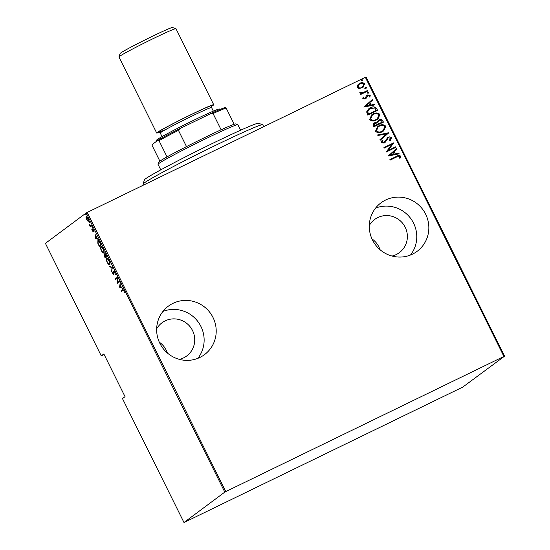 <?xml version="1.0" encoding="UTF-8"?>
<svg xmlns="http://www.w3.org/2000/svg" width="550" height="550" viewBox="0 0 550 550"><rect width="100%" height="100%" fill="white"/><g stroke="black" fill="none" stroke-linecap="round" stroke-linejoin="round"><path stroke-width="0.82" d="M213.008 317.481A30.236 29.528 53.3 0 0 168.369 306.151A30.236 29.528 53.3 0 0 159.844 343.31A30.236 29.528 53.3 0 0 204.483 354.647A30.236 29.528 53.3 0 0 213.008 317.481M197.856 358.339A30.236 29.528 53.3 0 0 200.936 326.473A30.236 29.528 53.3 0 0 162.931 311.444M425.645 214.17A30.236 29.528 53.3 0 0 381.006 202.833A30.236 29.528 53.3 0 0 372.487 239.999A30.236 29.528 53.3 0 0 417.127 251.329A30.236 29.528 53.3 0 0 425.645 214.17M410.493 255.021A30.236 29.528 53.3 0 0 413.572 223.156A30.236 29.528 53.3 0 0 375.567 208.127M380.009 249.679A20.687 20.206 53.3 0 0 378.847 246.847A20.687 20.206 53.3 0 0 371.951 238.865M369.297 225.5A20.687 20.206 -126.7 0 1 374.639 219.478A20.687 20.206 -126.7 0 1 405.185 227.232A20.687 20.206 -126.7 0 1 399.348 252.663A20.687 20.206 -126.7 0 1 392.047 256.053M167.365 352.997A20.687 20.206 53.3 0 0 166.21 350.157A20.687 20.206 53.3 0 0 159.314 342.183M156.661 328.817A20.687 20.206 -126.7 0 1 162.002 322.795A20.687 20.206 -126.7 0 1 192.541 330.55A20.687 20.206 -126.7 0 1 186.711 355.974A20.687 20.206 -126.7 0 1 179.41 359.37M101.262 355.864L103.84 353.946L125.049 396.674L122.471 398.592L183.982 522.5L184.656 522.218L462.77 387.09L504.591 356.159L503.917 356.448L365.344 77.302L87.23 212.424L225.803 491.576L224.799 492.106L86.226 212.953L45.409 243.354L101.262 355.864L104.129 354.516M359.205 88.571L357.177 87.45L357.521 85.188L359.762 83.346C361.584 82.321 363.192 82.493 364.588 83.854L363.076 87.326L359.205 88.571M367.95 90.942L360.793 94.421L360.539 93.912L361.591 93.397L359.844 92.819L359.837 92.194L362.78 92.689L367.696 90.434L367.95 90.942M362.766 98.711L363.206 97.054L364.004 97.116L363.653 98.299L364.925 98.443L366.527 95.7L367.531 94.958L370.239 95.246L369.896 96.979L369.064 96.951L369.366 95.686L367.819 95.453L366.211 98.203L365.214 98.938L362.766 98.711M363.151 97.144L363.894 97.199L363.543 98.381L364.815 98.526L365.496 97.983M366.527 95.7L367.531 94.958L370.239 95.246M367.819 95.453L366.809 96.965M366.699 97.047L365.214 98.938M376.681 108.536L377.596 110.371L367.799 115.129L366.63 111.884L368.679 108.873L370.411 107.834C372.866 106.343 374.956 106.576 376.681 108.536L377.472 110.433M383.433 122.134L373.643 126.892L373.086 125.771L373.876 123.214L377.018 122.416L378.936 120.031C380.38 119.233 381.611 119.405 382.649 120.553L383.433 122.134M388.761 132.866L380.236 140.181L379.961 139.624L386.842 133.719L377.912 135.499L377.637 134.942L388.761 132.866L380.236 140.174M395.677 146.802L395.931 147.311L386.141 152.068L391.889 144.354L384.168 148.108L383.921 147.599L393.711 142.842L387.977 150.542L395.677 146.802L395.808 147.373M396.653 156.956L390.136 160.126L389.881 159.61L396.495 156.399C397.946 155.32 399.321 155.224 400.613 156.111L400.194 158.091L399.286 158.146L399.589 156.564L396.653 156.956M503.917 356.448L225.803 491.576M388.107 156.035L396.564 148.589L396.839 149.146L394.109 151.491L395.347 153.979L398.888 153.271L399.169 153.828L388.107 156.035M382.009 140.484L382.821 140.662L382.112 142.388L383.769 142.622L388.011 137.356C389.324 136.641 390.486 136.764 391.49 137.741L390.232 140.559L389.489 140.305L390.479 138.222L388.252 137.878L385.502 141.976L384.175 143.028L381.191 142.725L382.085 140.394L382.931 140.58L382.223 142.306L384.23 142.34M388.252 137.878L387.283 138.634L385.502 141.976M382.195 131.773C379.713 133.196 377.486 133.024 375.499 131.271L377.547 126.596L379.101 125.661C381.583 124.245 383.811 124.431 385.77 126.218L383.728 130.852L382.195 131.773M376.358 120.017C373.876 121.433 371.649 121.268 369.662 119.508L371.711 114.84L373.264 113.905C375.746 112.489 377.974 112.667 379.933 114.462L377.891 119.089L376.358 120.017M363.804 107.078L372.268 99.639L372.543 100.196L369.806 102.541L371.044 105.029L374.591 104.321L374.866 104.878L363.804 107.078M368.211 93.198L367.139 93.081L367.703 92.173L368.775 92.29L368.438 93.06M367.469 92.317L368.775 92.29M365.867 88.468L364.794 88.358L365.358 87.45L366.424 87.56L366.094 88.33M365.124 87.588L366.424 87.56M362.058 80.802L360.986 80.685L361.549 79.778L362.622 79.894L362.285 80.664M361.316 79.922L362.622 79.894M365.344 77.302L366.018 77.014L504.591 356.159M224.799 492.106L183.982 522.5M86.323 216.597L86.206 216.652C86.522 216.267 87.141 216.858 88.069 218.412C88.77 220.137 88.914 221.086 88.488 221.251L87.691 221.011L86.618 219.491L86.006 217.628L86.267 216.611M91.534 225.459L90.131 226.504L89.079 224.317L90.276 225.555L91.279 224.95L91.534 225.459M90.276 225.555L91.369 225.026M92.73 228.786L94.16 231.206L92.936 229.316L93.142 231.619L92.208 230.752L91.829 229.446L92.881 231.11L92.703 228.8M92.386 230.636L92.881 231.11L93.431 230.842M98.024 240.639L97.831 240.728C98.216 240.109 99.027 240.886 100.265 243.052L101.179 244.887L99.261 246.317L97.804 243.196L97.921 240.673M104.204 254.739L104.851 255.138L104.761 253.605L107.016 256.651L105.098 258.081L104.163 254.753M112.344 267.382L111.691 271.37L111.946 267.596L109.368 266.688L109.093 266.131L112.344 267.382M119.261 281.318L119.515 281.827L117.597 283.257L117.143 278.169L115.631 279.297L115.376 278.781L117.294 277.351L117.748 282.439L119.261 281.318M123.001 289.657L122.636 289.829C122.801 289.3 123.255 289.596 123.991 290.716L124.479 292.311L123.777 290.819L122.87 290.359L121.591 291.308L121.337 290.799L122.815 289.719M123.619 289.967L122.87 290.359M119.563 287.217L120.147 283.106L120.216 284.941L121.454 287.43L122.753 288.344L119.563 287.217L120.106 286.956M113.994 274.911L112.846 273.831L112.413 272.058L113.733 274.402L113.527 271.061L114.874 272.339L115.335 274.436L114.675 272.477L113.774 271.569L113.953 274.931M114.214 271.356L113.774 271.569M109.684 264.639C109.264 265.189 108.426 264.433 107.161 262.371C106.205 259.999 106.026 258.713 106.624 258.514C107.044 257.964 107.889 258.734 109.154 260.817C110.089 263.154 110.261 264.433 109.684 264.639L109.588 264.694M103.847 252.883C103.427 253.433 102.589 252.677 101.324 250.614C100.368 248.242 100.189 246.957 100.787 246.758C101.207 246.208 102.052 246.978 103.317 249.061C104.252 251.398 104.424 252.67 103.847 252.883L103.751 252.938M95.26 238.267L95.851 234.149L95.92 235.984L97.151 238.473L98.45 239.394L95.26 238.267L95.81 237.999M92.352 227.48L91.843 226.456L92.352 227.48L91.939 227.088L92.29 226.916M91.857 226.449L92.256 226.847M90.001 222.75L89.499 221.726L89.911 222.117L90.001 222.75L89.588 222.358L89.939 222.186M89.512 221.719L89.911 222.117M86.199 215.077L85.69 214.06L86.199 215.077L85.779 214.686L86.137 214.521M85.704 214.053L86.102 214.452M86.226 212.953L87.23 212.424M122.1 290.929L121.901 290.524L121.337 290.799M121.901 290.524L123.069 289.651M119.921 286.887L119.501 287.093M121.447 287.416L120.147 285.347L119.9 286.88L121.344 287.21M118.058 282.294L117.542 283.147M116.132 278.919L115.933 278.513L115.376 278.781M115.933 278.513L117.349 277.461M119.316 281.421L117.748 282.439M115.335 273.838L114.991 274.01M113.953 271.48L113.946 271.123M111.815 270.621L111.416 270.813M112.344 267.403L111.946 267.596M109.917 266.42L109.368 266.688M109.842 264.461L109.285 264.199M109.182 260.879L108.969 260.989C107.924 259.236 107.229 258.582 106.879 259.022L107.023 258.424M109.856 263.924L109.429 264.131C109.897 263.952 109.739 262.9 108.969 260.989M107.518 258.706L106.879 259.022C106.411 259.208 106.562 260.267 107.346 262.199C108.384 263.924 109.079 264.564 109.429 264.131L109.911 263.897M105.6 257.702L105.38 257.256M104.541 255.207L104.527 254.836M105.181 254.031L105.174 253.639M106.404 255.42L105.009 254.114L105.683 256.472L105.854 256.816L106.817 256.245M105.696 256.506L104.369 255.289L105.036 257.421L106.191 256.651M104.802 255.083L104.424 255.269M104.961 255.001L104.369 255.289M106.212 256.692L105.483 256.616M105.036 257.421L105.655 256.96M105.469 253.894L105.009 254.114M106.782 256.176L106.191 255.523M105.854 256.816L106.562 256.286M104.005 252.697L103.448 252.436M103.345 249.123L103.132 249.226C102.087 247.479 101.386 246.826 101.042 247.266L101.186 246.661M104.019 252.161L103.593 252.374C104.06 252.189 103.902 251.144 103.132 249.226M101.681 246.95L101.042 247.266C100.574 247.445 100.726 248.504 101.509 250.436C102.547 252.161 103.242 252.808 103.593 252.374L104.074 252.141M99.763 245.939L99.543 245.492M98.051 241.264L98.23 240.625M99.729 242.048L98.086 241.237L98.134 243.361L99.199 245.657L100.98 244.482M99.199 245.657L100.726 244.523L99.488 242.165M98.718 240.921L98.086 241.237M95.618 237.937L95.198 238.136M97.144 238.459L95.851 236.397L95.597 237.93L97.041 238.253M93.321 229.852L93.122 228.91M93.094 228.924L92.565 229.178M93.699 231.344L92.764 230.478M90.64 226.126L90.441 225.72L89.877 225.995M90.441 225.72L90.083 225.844M89.052 220.976L87.691 221.011M86.57 217.36L86.763 216.377M86.46 217.161L86.79 219.367L88.234 220.742L87.897 218.542L86.46 217.161L87.065 216.865M87.003 216.893L86.536 217.126M389.895 159.631L396.385 156.482C397.836 155.403 399.211 155.306 400.503 156.193L400.613 156.111M400.503 156.193L400.084 158.173M396.461 148.679L396.839 149.146M396.736 149.229L394.109 151.491M393.999 151.573L395.347 153.979M395.237 154.062L398.888 153.271M398.777 153.354L399.032 153.856M393.236 152.24L389.854 155.134L394.212 154.206L393.236 152.24L389.964 155.052L394.212 154.206M383.928 147.62L393.711 142.842M393.656 143.034L387.977 150.542M387.867 150.624L395.567 146.884M387.303 137.796L387.901 137.438C389.214 136.723 390.376 136.847 391.38 137.823L391.49 137.741M391.38 137.823L390.122 140.642M388.142 137.961L387.283 138.634L388.142 137.961M385.392 142.058L384.759 142.684M383.769 142.622L384.175 142.381M377.664 134.998L388.699 132.743M377.493 126.637L379.101 125.661M378.991 125.744C381.473 124.328 383.701 124.513 385.66 126.301L385.77 126.218M385.66 126.301L383.673 130.893M378.091 126.94L376.386 130.838C377.981 132.323 379.796 132.495 381.831 131.347L383.096 130.577M379.356 126.177L378.146 126.899L376.489 130.756C378.091 132.241 379.906 132.412 381.941 131.264L383.151 130.536L384.78 126.727C383.206 125.201 381.397 125.015 379.356 126.177M373.821 123.255L374.605 122.774M374.495 122.856L377.018 122.416M378.118 120.532L378.936 120.031M378.826 120.113C380.27 119.309 381.501 119.488 382.539 120.636L382.649 120.553M382.539 120.636L383.309 122.189M379.081 120.622L377.836 122.485L378.421 123.963L382.174 122.107L381.796 121.351C381.198 120.264 380.332 119.989 379.191 120.546L378.696 120.849M374.385 123.578L374.88 123.276L374.041 125.187L374.392 125.888L377.527 124.369L374.88 123.276M374.77 123.358L373.931 125.269L374.282 125.971L377.527 124.369M377.836 122.485L378.531 123.881L382.174 122.107M379.191 120.546L377.946 122.402M371.656 114.881L373.264 113.905M373.154 113.988C375.636 112.564 377.864 112.75 379.823 114.544L379.933 114.462M379.823 114.544L377.836 119.13M372.254 115.184L370.542 119.075C372.144 120.567 373.959 120.739 375.994 119.591L377.259 118.814M373.519 114.414L372.309 115.142L370.652 118.993C372.254 120.484 374.069 120.656 376.097 119.508L377.314 118.772L378.943 114.971C377.369 113.444 375.561 113.259 373.519 114.414M368.624 108.914L370.411 107.834M370.301 107.917C372.756 106.425 374.846 106.659 376.571 108.618M369.277 109.189L367.599 111.822L368.445 114.214L376.337 110.351L374.901 108.075L370.666 108.35L369.332 109.147L367.703 111.739L368.555 114.132L376.337 110.351M372.158 99.729L372.543 100.196M372.433 100.279L369.806 102.541M369.696 102.623L371.044 105.029M370.934 105.105L374.591 104.321M374.481 104.404L374.729 104.906M368.933 103.29L365.551 106.177L369.909 105.256L368.933 103.29L365.661 106.095L369.909 105.256M364.815 98.526L365.386 98.065L364.815 98.526M366.417 95.782L367.421 95.04M370.129 95.329L369.786 97.061M367.709 95.535L367.104 96.016L367.709 95.535M366.101 98.285L365.729 98.636M368.665 92.373L368.101 93.28M360.553 93.933L361.591 93.397M359.817 92.262L360.738 92.111M360.656 92.558L362.78 92.689M362.67 92.771L367.696 90.434M367.586 90.516L367.826 91.004M366.314 87.642L365.757 88.55M358.614 84.047L359.762 83.346M359.652 83.428C361.474 82.404 363.082 82.576 364.478 83.937L364.588 83.854M364.478 83.937L363.021 87.367M359.15 84.384L357.947 87.106C359.033 88.158 360.277 88.289 361.687 87.512L362.519 87.003M360.023 83.854L359.205 84.343L358.057 87.024C359.143 88.076 360.388 88.206 361.797 87.429L362.574 86.962L363.708 84.281C362.649 83.222 361.419 83.078 360.023 83.854M362.512 79.977L361.948 80.884M143.021 184.085L144.458 179.829A63.649 2.496 -26.4 0 1 145.516 178.826A63.649 2.496 -26.4 0 1 205.315 146.953A63.649 2.496 -26.4 0 1 258.397 123.269L262.659 124.699A66.832 2.619 153.6 0 0 206.924 149.566A66.832 2.619 153.6 0 0 144.134 183.033A66.832 2.619 153.6 0 0 143.021 184.085A66.832 2.619 153.6 0 0 143.021 184.202L143.468 185.103M263.697 126.686L262.749 124.767A66.832 2.619 153.6 0 0 262.659 124.699M158.029 164.251L158.751 162.119A42.962 1.684 -26.4 0 1 159.459 161.446A42.962 1.684 -26.4 0 1 167.049 156.881A42.962 1.684 -26.4 0 1 186.512 146.596A42.962 1.684 -26.4 0 1 221.121 129.779A42.962 1.684 -26.4 0 1 234.197 124.252A42.962 1.684 -26.4 0 1 235.654 123.942L237.786 124.657A44.557 1.746 153.6 0 0 200.626 141.24A44.557 1.746 153.6 0 0 158.764 163.549A44.557 1.746 153.6 0 0 158.029 164.251A44.557 1.746 153.6 0 0 158.029 164.326L160.772 169.854M240.591 130.233L237.847 124.706A44.557 1.746 153.6 0 0 237.786 124.657M167.049 156.881L158.991 140.642L158.187 140.071A42.006 1.65 -26.4 0 1 179.946 128.576L210.719 113.623A42.006 1.65 -26.4 0 1 225.342 107.442L226.139 108.02A42.962 1.684 153.6 0 0 213.056 113.547L210.719 113.623M159.871 161.15L152.206 145.695L152.157 144.561L158.187 140.071M179.946 128.576L178.447 130.364A42.962 1.684 153.6 0 0 158.991 140.642M186.512 146.596L178.447 130.364M221.121 129.779L213.056 113.547M234.197 124.252L226.139 108.02M118.951 56.925L120.099 53.515A29.281 1.148 -26.4 0 1 120.588 53.054A29.281 1.148 -26.4 0 1 148.094 38.397A29.281 1.148 -26.4 0 1 172.514 27.5L175.924 28.641A31.824 1.251 153.6 0 0 149.38 40.487A31.824 1.251 153.6 0 0 119.481 56.423A31.824 1.251 153.6 0 0 118.951 56.925A31.824 1.251 153.6 0 0 118.951 56.98L156.709 133.031A31.824 1.251 153.6 0 0 159.383 132.268M211.496 106.397A31.824 1.251 153.6 0 0 213.194 105.284A31.824 1.251 153.6 0 0 213.716 104.734L175.966 28.676A31.824 1.251 153.6 0 0 175.924 28.641M156.186 141.563L156.681 140.085A35.008 1.375 -26.4 0 1 157.266 139.535A35.008 1.375 -26.4 0 1 190.156 122.004A35.008 1.375 -26.4 0 1 219.347 108.976L220.392 109.326M213.716 104.734A31.824 1.251 153.6 0 0 187.694 116.263A31.824 1.251 153.6 0 0 157.231 132.474A31.824 1.251 153.6 0 0 156.709 133.031M91.328 225.046L90.812 225.301M166.478 129.119A30.236 1.189 -26.4 0 1 158.634 131.794A30.236 1.189 -26.4 0 1 190.424 114.998A30.236 1.189 -26.4 0 1 211.791 105.964A30.236 1.189 -26.4 0 1 211.667 106.061M213.345 111.134L211.578 107.573A28.641 1.121 153.6 0 0 188.148 117.948A28.641 1.121 153.6 0 0 160.738 132.543A28.641 1.121 153.6 0 0 160.263 133.038L158.868 132.206M113.802 271.556L114.366 271.281M105.036 254.1L105.593 253.832M90.516 225.493L91.073 225.218M162.037 136.606L160.263 133.038M211.551 106.116L211.578 107.573"/></g></svg>
